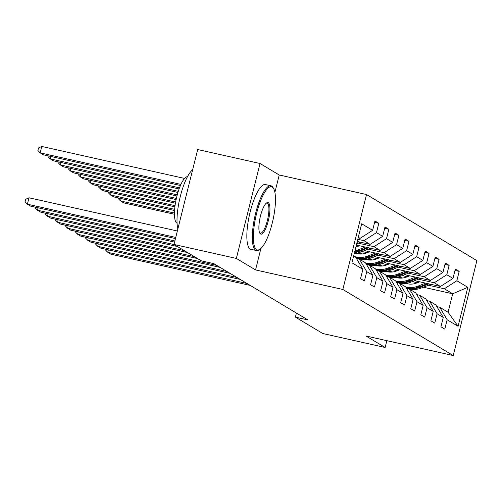 <?xml version="1.0" encoding="UTF-8"?>
<svg xmlns="http://www.w3.org/2000/svg" width="502" height="502" viewBox="0 0 502 502"><rect width="100%" height="100%" fill="white"/><g stroke="black" fill="none" stroke-linecap="round" stroke-linejoin="round"><path stroke-width="0.75" d="M274.889 192.354L279.219 174.985L260.03 163.495L197.675 149.527L174.006 244.461L201.377 260.845L213.852 263.638L307.883 319.925L295.414 317.132L322.786 333.516L385.134 347.478L386.829 340.67M279.219 174.985L366.51 194.531L476.9 260.607L453.231 355.541L342.841 289.466L366.51 194.531M353.684 255.763L355.472 256.829L362.89 269.323L360.549 278.692L364.414 281.001L366.749 271.638L372.936 275.341L370.601 284.703L374.461 287.018L376.795 277.65L382.982 281.352L380.648 290.721L384.513 293.03L386.847 283.668L393.028 287.37L390.694 296.732L394.559 299.048L396.894 289.679L403.075 293.381L400.74 302.744L404.606 305.059L406.94 295.697L413.121 299.393L410.787 308.761L414.652 311.071L416.986 301.708L423.167 305.411L420.833 314.773L424.698 317.088L427.033 307.72L433.22 311.422L430.879 320.791L434.745 323.1L437.079 313.737L443.266 317.433L440.932 326.802L444.791 329.117L447.131 319.749L458.075 326.3L467.801 287.301L452.691 293.789L444.32 288.775L428.482 285.23M362.89 269.323L351.94 262.772L361.66 223.773L372.609 230.324L374.944 220.962L378.809 223.271L374.605 222.33M467.801 287.301L456.851 280.75L459.186 271.381L455.32 269.072L452.986 278.434L446.805 274.738L449.139 265.37L445.274 263.054L442.94 272.423L436.759 268.721L439.093 259.358L435.228 257.043L432.893 266.411L426.713 262.709L429.047 253.341L425.181 251.031L422.847 260.394L416.666 256.691L419.001 247.329L415.135 245.014L412.801 254.382L406.614 250.68L408.954 241.318L405.089 239.002L402.755 248.364L396.567 244.669L398.902 235.3L395.043 232.991L392.702 242.353L386.521 238.651L388.855 229.288L384.99 226.973L382.656 236.342L376.475 232.639L378.809 223.271M372.936 275.341L365.519 262.841L359.332 259.139L356.458 258.499M357.794 239.291L363.937 240.665L370.125 244.367L357.248 241.481M359.332 259.139L366.749 271.638M376.475 232.639L363.937 240.665M382.656 236.342L370.125 244.367M382.982 281.352L375.565 268.859L369.384 265.156L366.51 264.51M358.152 243.137L373.99 246.683L380.171 250.379L356.357 245.045M369.384 265.156L376.795 277.65M386.521 238.651L373.99 246.683M392.702 242.353L380.171 250.379M393.028 287.37L385.611 274.87L379.43 271.168L376.556 270.528M356.012 246.419L357.091 246.658M368.198 249.149L384.036 252.694L390.217 256.397L364.402 250.611M379.43 271.168L386.847 283.668M396.567 244.669L384.036 252.694M402.755 248.364L390.217 256.397M403.075 293.381L395.658 280.882L389.477 277.186L386.603 276.539M362.03 251.527L367.138 252.675M378.251 255.16L394.083 258.706L400.263 262.408L374.448 256.629M357.863 252.914L362.482 253.949M389.477 277.186L396.894 289.679M406.614 250.68L394.083 258.706M412.801 254.382L400.263 262.408M413.121 299.393L405.704 286.899L399.523 283.197L396.649 282.551M372.076 257.545L377.184 258.687M388.297 261.178L404.129 264.723L410.31 268.426L384.501 262.64M367.91 258.925L372.534 259.961M399.523 283.197L406.94 295.697M416.666 256.691L404.129 264.723M422.847 260.394L410.31 268.426M423.167 305.411L415.75 292.911L409.569 289.208L406.695 288.568M382.122 263.556L387.237 264.705M398.343 267.19L414.175 270.735L420.356 274.437L394.547 268.658M377.956 264.943L382.58 265.978M409.569 289.208L416.986 301.708M426.713 262.709L414.175 270.735M432.893 266.411L420.356 274.437M433.22 311.422L425.803 298.922L419.616 295.226L416.742 294.58M392.175 269.574L397.283 270.716M408.39 273.201L424.221 276.753L430.409 280.449L404.593 274.669M388.008 270.954L392.627 271.99M419.616 295.226L427.033 307.72M436.759 268.721L424.221 276.753M442.94 272.423L430.409 280.449M443.266 317.433L435.849 304.94L429.662 301.238L426.794 300.591M402.221 275.585L407.329 276.727M418.436 279.219L434.268 282.764L440.455 286.466L414.639 280.681M398.055 276.966L402.673 278.001M429.662 301.238L437.079 313.737M446.805 274.738L434.268 282.764M452.986 278.434L440.455 286.466M458.075 326.3L448.085 312.263L439.714 307.249L436.84 306.609M412.267 281.597L417.375 282.745M406.024 283.335L409.337 284.082M423.343 287.219L452.691 293.789L448.085 312.263M439.714 307.249L447.131 319.749M456.851 280.75L444.32 288.775M260.03 163.495L236.354 258.43L174.006 244.461M236.354 258.43L255.549 269.919L342.841 289.466M453.231 355.541L365.939 335.989L385.134 347.478M296.425 313.066L295.414 317.132M358.133 237.917L360.078 238.356L358.29 237.289M372.609 230.324L360.078 238.356M459.186 271.381L454.981 270.44M449.139 265.37L444.935 264.428M439.093 259.358L434.889 258.417M429.047 253.341L424.843 252.399M419.001 247.329L414.79 246.388M408.954 241.318L404.744 240.37M398.902 235.3L394.697 234.359M388.855 229.288L384.651 228.347M255.549 269.919L260.896 248.477M250.228 285.418L110.98 254.225L107.754 252.299L108.363 249.877M247.009 283.486L107.754 252.299L105.476 249.94L105.646 249.268M419.747 281.829L416.622 283.034A16.855 16.164 120.9 0 1 405.823 283.36M398.243 277.939A16.855 16.164 120.9 0 1 397.622 277.06M121.158 198.56L120.549 200.982L174.445 213.055M425.658 283.153L417.708 286.222A20.306 19.478 120.9 0 1 405.716 286.918M398.168 282.896A20.306 19.478 120.9 0 1 397.709 282.475M430.854 284.314L420.927 288.148A20.306 19.478 120.9 0 1 406.325 287.941M174.439 214.26L123.774 202.908L120.549 200.982L118.271 198.623L118.441 197.951M400.32 278.121A16.855 16.164 120.9 0 1 399.925 277.386M427.635 283.592L418.932 286.956A20.306 19.478 120.9 0 1 405.986 287.37M398.387 277.041A16.855 16.164 -59.1 0 0 399.008 278.039M406.131 287.615A20.306 19.478 -59.1 0 0 419.703 287.414L428.884 283.875M399.51 278.083A16.855 16.164 120.9 0 1 398.971 277.173M256.604 249.638A32.379 8.729 102.6 0 0 259.998 249.199A32.379 8.729 102.6 0 0 272.931 220.24A32.379 8.729 102.6 0 0 273.59 188.532A32.379 8.729 102.6 0 0 272.216 187.033A32.379 8.729 102.6 0 0 256.553 213.632A32.379 8.729 102.6 0 0 256.604 249.638M259.998 249.199L259.145 249.789A33.176 8.942 -77.4 0 1 256.409 250.536A33.176 8.942 -77.4 0 1 255.662 250.234A33.176 8.942 -77.4 0 1 255.267 214.774A33.176 8.942 -77.4 0 1 270.911 185.79A33.176 8.942 -77.4 0 1 271.657 186.091A33.176 8.942 -77.4 0 1 273.069 187.635L273.59 188.532M260.507 233.982A16.189 4.367 -77.4 0 1 259.823 233.229A16.189 4.367 -77.4 0 1 260.149 217.379A16.189 4.367 -77.4 0 1 266.612 202.902A16.189 4.367 -77.4 0 1 268.313 202.682A16.189 4.367 -77.4 0 1 268.338 220.685A16.189 4.367 -77.4 0 1 260.507 233.982M259.572 232.721A15.393 4.148 102.6 0 0 259.954 233.047A15.393 4.148 102.6 0 0 260.3 233.185A15.393 4.148 102.6 0 0 267.56 219.738A15.393 4.148 102.6 0 0 267.371 203.285A15.393 4.148 102.6 0 0 267.026 203.141A15.393 4.148 102.6 0 0 266.173 203.254M177.062 223.214A23.889 6.438 -77.4 0 1 176.848 223.101A23.889 6.438 -77.4 0 1 176.422 198.183A23.889 6.438 -77.4 0 1 187.491 176.66M256.409 250.536L250.925 249.312A33.176 8.942 -77.4 0 1 250.178 249.011A33.176 8.942 -77.4 0 1 249.776 213.545A33.176 8.942 -77.4 0 1 265.426 184.56L270.911 185.79M177.859 229.019A33.176 8.942 -77.4 0 1 180.293 196.477A33.176 8.942 -77.4 0 1 192.611 169.852M240.182 279.401L100.933 248.214L97.708 246.287L98.317 243.865M236.963 277.474L97.708 246.287L95.43 243.922L95.6 243.257M230.136 273.389L90.881 242.196L87.662 240.27L88.264 237.848M226.917 271.463L87.662 240.27L85.384 237.91L85.553 237.239M409.701 275.811L406.576 277.022A16.855 16.164 120.9 0 1 395.771 277.349M388.19 271.921A16.855 16.164 120.9 0 1 387.575 271.049M111.111 192.548L110.503 194.971L174.64 209.334M415.612 277.135L407.655 280.21A20.306 19.478 120.9 0 1 395.67 280.907M388.121 276.878A20.306 19.478 120.9 0 1 387.663 276.464M420.808 278.303L410.881 282.137A20.306 19.478 120.9 0 1 396.279 281.929M174.552 210.52L113.722 196.897L110.503 194.971L108.225 192.605L108.394 191.94M390.267 272.109A16.855 16.164 120.9 0 1 389.878 271.375M417.589 277.581L408.879 280.938A20.306 19.478 120.9 0 1 395.94 281.358M388.341 271.03A16.855 16.164 -59.1 0 0 388.962 272.028M396.084 281.603A20.306 19.478 -59.1 0 0 409.657 281.402L418.837 277.857M389.464 272.071A16.855 16.164 120.9 0 1 388.924 271.162M399.655 269.8L396.53 271.005A16.855 16.164 120.9 0 1 385.724 271.331M378.144 265.909A16.855 16.164 120.9 0 1 377.529 265.031M101.059 186.531L100.456 188.953L175.047 205.663M405.566 271.124L397.609 274.192A20.306 19.478 120.9 0 1 385.624 274.889M378.075 270.867A20.306 19.478 120.9 0 1 377.617 270.446M410.761 272.285L400.834 276.119A20.306 19.478 120.9 0 1 386.233 275.912M174.897 206.837L103.676 190.885L100.456 188.953L98.179 186.593L98.342 185.922M380.221 266.091A16.855 16.164 120.9 0 1 379.832 265.357M407.542 271.563L398.833 274.927A20.306 19.478 120.9 0 1 385.894 275.341M378.295 265.018A16.855 16.164 -59.1 0 0 378.916 266.01M386.038 275.592A20.306 19.478 -59.1 0 0 399.605 275.391L408.785 271.846M379.418 266.054A16.855 16.164 120.9 0 1 378.878 265.144M220.089 267.378L80.835 236.185L77.615 234.258L78.218 231.836M216.87 265.445L77.615 234.258L75.338 231.899L75.501 231.227M197.575 258.568L70.788 230.173L67.569 228.241L68.172 225.825M194.349 256.641L67.569 228.241L65.291 225.881L65.455 225.216M187.522 252.556L60.742 224.156L57.523 222.229L58.125 219.807M184.303 250.623L57.523 222.229L55.239 219.87L55.408 219.198M389.608 263.788L386.484 264.993A16.855 16.164 120.9 0 1 375.678 265.32M368.098 259.898A16.855 16.164 120.9 0 1 367.483 259.019M91.013 180.519L90.41 182.941L175.625 202.03M395.52 265.112L387.563 268.181A20.306 19.478 120.9 0 1 375.578 268.877M368.029 264.849A20.306 19.478 120.9 0 1 367.571 264.435M400.715 266.273L390.782 270.107A20.306 19.478 120.9 0 1 376.186 269.9M175.424 203.191L93.629 184.868L90.41 182.941L88.132 180.582L88.296 179.911M370.175 260.08A16.855 16.164 120.9 0 1 369.786 259.346M397.49 265.552L388.786 268.915A20.306 19.478 120.9 0 1 375.841 269.329M368.242 259.001A16.855 16.164 -59.1 0 0 368.87 259.998M375.992 269.574A20.306 19.478 -59.1 0 0 389.558 269.373L398.739 265.834M369.365 260.042A16.855 16.164 120.9 0 1 368.832 259.132M379.562 257.771L376.431 258.982A16.855 16.164 120.9 0 1 365.632 259.302M358.051 253.88A16.855 16.164 120.9 0 1 357.437 253.008M80.966 174.508L80.364 176.93L176.365 198.428M385.473 259.095L377.517 262.163A20.306 19.478 120.9 0 1 365.531 262.86M357.982 258.837A20.306 19.478 120.9 0 1 357.524 258.423M390.669 260.262L380.736 264.096A20.306 19.478 120.9 0 1 366.134 263.883M176.108 199.576L83.583 178.856L80.364 176.93L78.086 174.564L78.249 173.899M360.129 254.068A16.855 16.164 120.9 0 1 359.739 253.334M387.444 259.54L378.74 262.897A20.306 19.478 120.9 0 1 365.795 263.312M358.196 252.989A16.855 16.164 -59.1 0 0 358.823 253.981M365.945 263.563A20.306 19.478 -59.1 0 0 379.512 263.362L388.692 259.816M359.319 254.025A16.855 16.164 120.9 0 1 358.786 253.121M369.51 251.759L366.385 252.964A16.855 16.164 120.9 0 1 355.585 253.29M70.92 168.49L70.318 170.912L177.25 194.864M375.421 253.083L367.47 256.152A20.306 19.478 120.9 0 1 355.479 256.848M380.623 254.244L370.689 258.078A20.306 19.478 120.9 0 1 356.087 257.871M176.949 196.006L73.537 172.839L70.318 170.912L68.034 168.553L68.203 167.881M377.397 253.523L368.694 256.886A20.306 19.478 120.9 0 1 355.749 257.3M355.899 257.551A20.306 19.478 -59.1 0 0 369.466 257.35L378.646 253.805M177.476 246.538L50.696 218.144L47.477 216.218L48.079 213.796M174.257 244.612L47.477 216.218L45.193 213.852L45.362 213.187M359.463 245.742L356.338 246.953A16.855 16.164 120.9 0 1 355.836 247.135M60.874 162.479L60.271 164.901L178.285 191.331M365.374 247.066L357.424 250.14A20.306 19.478 120.9 0 1 354.889 250.925M370.576 248.233L360.643 252.067A20.306 19.478 120.9 0 1 354.28 253.384M177.934 192.461L63.49 166.827L60.271 164.901L57.987 162.541L58.157 161.87M367.351 247.511L358.648 250.868A20.306 19.478 120.9 0 1 354.632 251.954M354.487 252.544A20.306 19.478 -59.1 0 0 359.419 251.333L368.6 247.787M174.589 242.127L40.649 212.126L37.424 210.2L38.033 207.778M174.872 240.985L37.424 210.2L35.146 207.841L35.316 207.169M50.827 156.467L50.219 158.883L179.503 187.842M360.524 242.221L356.696 243.696M179.095 188.959L53.444 160.816L50.219 158.883L47.941 156.524L48.11 155.858M357.022 242.366L358.553 241.776M175.48 238.563L30.597 206.115L27.378 204.188L28.978 197.775L25.74 199.263L25.1 201.829L27.378 204.188L175.763 237.421M177.363 231.008L28.978 197.775M184.554 178.436L41.773 146.458L40.173 152.872L180.94 184.403M180.45 185.495L43.392 154.798L40.173 152.872L37.895 150.512L38.535 147.946L41.773 146.458M418.932 286.956L417.708 286.222M420.927 288.148L419.703 287.414M408.879 280.938L407.655 280.21M410.881 282.137L409.657 281.402M398.833 274.927L397.609 274.192M400.834 276.119L399.605 275.391M388.786 268.915L387.563 268.181M390.782 270.107L389.558 269.373M378.74 262.897L377.517 262.163M380.736 264.096L379.512 263.362M368.694 256.886L367.47 256.152M370.689 258.078L369.466 257.35M358.648 250.868L357.424 250.14M360.643 252.067L359.419 251.333"/></g></svg>
